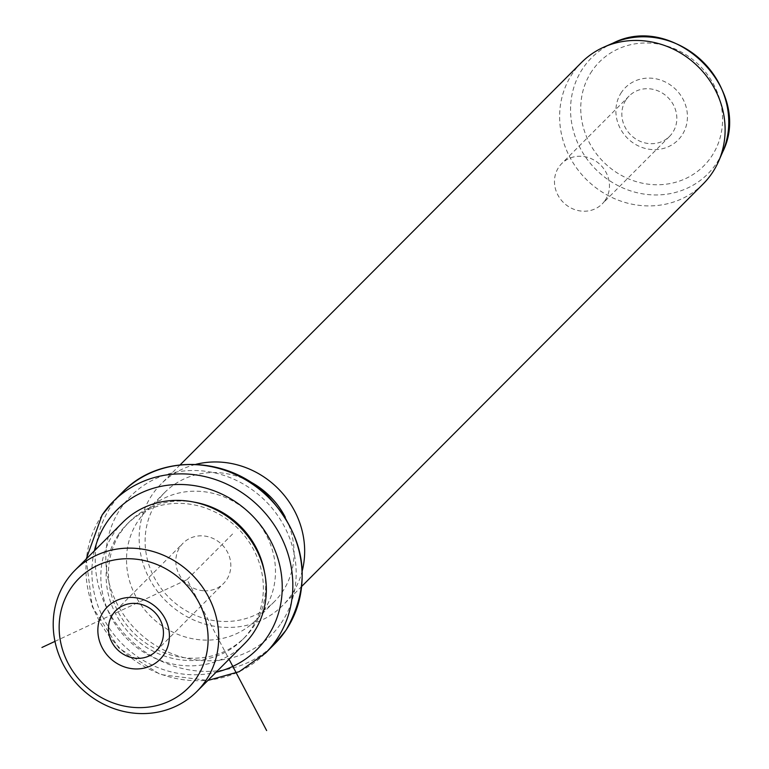 <?xml version="1.0" encoding="UTF-8"?>
<svg xmlns="http://www.w3.org/2000/svg" width="769" height="769" viewBox="0 0 769 769"><rect width="100%" height="100%" fill="white"/><g stroke="black" fill="none" stroke-linecap="round" stroke-linejoin="round"><path stroke-width="0.58" stroke-dasharray="3.85 2.88" d="M203.372 590.736A28.568 26.396 44.9 0 1 178.148 572.357A28.568 26.396 44.9 0 1 183.099 543.145A28.568 26.396 44.9 0 1 203.285 535.906A28.568 26.396 44.9 0 1 228.508 554.286A28.568 26.396 44.9 0 1 223.548 583.498A28.568 26.396 44.9 0 1 203.372 590.736M122.732 522.411A85.955 79.409 -135.1 0 0 113.879 533.157A85.955 79.409 -135.1 0 0 133.047 644.441A85.955 79.409 -135.1 0 0 244.436 643.816M118.522 534.484A81.658 75.439 -135.1 0 0 136.738 640.202A81.658 75.439 -135.1 0 0 242.552 639.616A81.658 75.439 -135.1 0 0 250.963 629.417A81.658 75.439 -135.1 0 0 232.757 523.699A81.658 75.439 -135.1 0 0 126.933 524.285A81.658 75.439 -135.1 0 0 118.522 534.484M194.124 502.138A81.658 75.439 -135.1 0 0 129.259 521.959A81.658 75.439 -135.1 0 0 120.848 532.158A81.658 75.439 -135.1 0 0 139.054 637.876A81.658 75.439 -135.1 0 0 244.878 637.29A81.658 75.439 -135.1 0 0 253.289 627.091A81.658 75.439 -135.1 0 0 264.526 572.376M263.738 610.615A77.361 71.469 -135.1 0 0 246.484 510.462A77.361 71.469 -135.1 0 0 146.235 511.02A77.361 71.469 -135.1 0 0 138.266 520.68A77.361 71.469 -135.1 0 0 155.521 620.843A77.361 71.469 -135.1 0 0 255.769 620.285A77.361 71.469 -135.1 0 0 263.738 610.615M249.041 481.163A77.361 71.469 -135.1 0 0 164.816 492.391A77.361 71.469 -135.1 0 0 156.857 502.051A77.361 71.469 -135.1 0 0 174.102 602.214A77.361 71.469 -135.1 0 0 274.36 601.656A77.361 71.469 -135.1 0 0 282.319 591.986A77.361 71.469 -135.1 0 0 285.366 517.402M302.323 570.521A85.955 79.409 44.9 0 1 291.614 594.658A85.955 79.409 44.9 0 1 282.761 605.395A85.955 79.409 44.9 0 1 171.372 606.01A85.955 79.409 44.9 0 1 152.204 494.727A85.955 79.409 44.9 0 1 161.057 483.989A85.955 79.409 44.9 0 1 195.884 464.341M581.508 62.481A85.955 79.409 -135.1 0 0 572.665 73.228A85.955 79.409 -135.1 0 0 591.832 184.502A85.955 79.409 -135.1 0 0 703.222 183.887M621.525 92.27A37.162 34.336 -135.1 0 0 632.378 142.38A37.162 34.336 -135.1 0 0 681.795 135.469A37.162 34.336 -135.1 0 0 670.943 85.359A37.162 34.336 -135.1 0 0 621.525 92.27M626.168 99.595A28.568 26.396 44.9 0 1 629.109 96.029A28.568 26.396 44.9 0 1 666.127 95.817A28.568 26.396 44.9 0 1 672.5 132.806A28.568 26.396 44.9 0 1 669.559 136.373A28.568 26.396 44.9 0 1 632.541 136.584A28.568 26.396 44.9 0 1 626.168 99.595M605.136 200.334A28.568 26.396 -135.1 0 0 598.763 163.355A28.568 26.396 -135.1 0 0 561.745 163.557A28.568 26.396 -135.1 0 0 558.803 167.133A28.568 26.396 -135.1 0 0 565.177 204.112A28.568 26.396 -135.1 0 0 602.194 203.91A28.568 26.396 -135.1 0 0 605.136 200.334M54.964 641.384L187.069 579.624L229.047 659.244M187.069 579.624L233.526 533.052M94.366 550.844A98.845 91.319 -135.1 0 0 122.569 644.278A98.845 91.319 -135.1 0 0 216.07 672.25M102.258 514.846A107.439 99.259 -135.1 0 0 126.222 653.948A107.439 99.259 -135.1 0 0 265.459 653.169M122.617 492.102A107.439 99.259 -135.1 0 0 111.553 505.531A107.439 99.259 -135.1 0 0 135.507 644.633A107.439 99.259 -135.1 0 0 274.744 643.855M281.166 623.111A98.845 91.319 -135.1 0 0 252.299 489.805A98.845 91.319 -135.1 0 0 120.848 508.194A98.845 91.319 -135.1 0 0 149.715 641.49A98.845 91.319 -135.1 0 0 281.166 623.111M613.133 43.064A82.158 75.91 -135.1 0 0 583.027 68.114A82.158 75.91 -135.1 0 0 607.02 178.917A82.158 75.91 -135.1 0 0 716.285 163.634A82.158 75.91 -135.1 0 0 722.562 152.224M591.928 71.065A73.651 68.047 -135.1 0 0 613.441 170.382A73.651 68.047 -135.1 0 0 711.383 156.684A73.651 68.047 -135.1 0 0 689.88 57.358A73.651 68.047 -135.1 0 0 591.928 71.065M115.735 610.682L183.099 543.145M244.878 637.29L242.552 639.616M129.259 521.959L126.933 524.285M86.195 559.044L92.27 606.674L118.83 648.036L160.25 674.49L207.899 680.45M274.36 601.656L255.769 620.285M164.816 492.391L146.235 511.02M301.881 586.228L282.761 605.395M180.177 464.832L161.057 483.989M629.109 96.029L561.745 163.557M669.559 136.373L602.194 203.91M156.184 651.026L223.548 583.498"/><path stroke-width="1.15" d="M136.007 658.274A28.568 26.396 44.9 0 1 110.784 639.895A28.568 26.396 44.9 0 1 115.735 610.682A28.568 26.396 44.9 0 1 135.921 603.444A28.568 26.396 -135.1 0 1 161.144 621.823A28.568 26.396 -135.1 0 1 156.184 651.026A28.568 26.396 -135.1 0 1 136.007 658.274M70.902 588.218A77.361 71.469 -135.1 0 0 93.491 692.542A77.361 71.469 -135.1 0 0 196.374 678.152A77.361 71.469 -135.1 0 0 173.784 573.828A77.361 71.469 -135.1 0 0 70.902 588.218M133.585 597.523A37.162 34.336 -135.1 0 0 97.855 630.417A37.162 34.336 -135.1 0 0 133.691 668.847A37.162 34.336 -135.1 0 0 169.42 635.953A37.162 34.336 -135.1 0 0 133.585 597.523M205.669 680.815A85.955 79.409 44.9 0 1 196.816 691.562A85.955 79.409 44.9 0 1 85.426 692.177A85.955 79.409 44.9 0 1 66.259 580.893A85.955 79.409 44.9 0 1 75.112 570.156A85.955 79.409 44.9 0 1 186.502 569.531A85.955 79.409 44.9 0 1 205.669 680.815M196.816 691.562L244.436 643.816A85.955 79.409 -135.1 0 0 253.289 633.079A85.955 79.409 -135.1 0 0 234.122 521.795A85.955 79.409 -135.1 0 0 122.732 522.411L75.112 570.156M264.526 572.376A81.658 75.439 -135.1 0 0 194.124 502.138M285.366 517.402A77.361 71.469 -135.1 0 0 249.041 481.163M195.884 464.341A85.955 79.409 44.9 0 1 277.993 488.469A85.955 79.409 44.9 0 1 302.323 570.521M301.881 586.228L703.222 183.887A85.955 79.409 -135.1 0 0 712.075 173.15A85.955 79.409 -135.1 0 0 718.64 161.211A85.955 79.409 -135.1 0 0 698.444 66.961A85.955 79.409 -135.1 0 0 604.155 47.005A85.955 79.409 -135.1 0 0 581.508 62.481L180.177 464.832M229.047 659.244L266.641 730.55M54.964 641.384L41.939 647.469M216.07 672.25A98.845 91.319 -135.1 0 0 267.228 637.078A98.845 91.319 -135.1 0 0 238.361 503.782A98.845 91.319 -135.1 0 0 106.91 522.17A98.845 91.319 -135.1 0 0 94.366 550.844M207.899 680.45L239.217 671.664L265.459 653.169A107.439 99.259 -135.1 0 0 276.523 639.75A107.439 99.259 -135.1 0 0 252.559 500.638A107.439 99.259 -135.1 0 0 113.322 501.417A107.439 99.259 -135.1 0 0 102.258 514.846M122.617 492.102C159.039 453.633 228.076 455.7 267.804 495.832C306.456 538.425 312.512 583.229 285.962 630.253L274.744 643.855A107.439 99.259 -135.1 0 0 285.808 630.436A107.439 99.259 -135.1 0 0 261.854 491.324A107.439 99.259 -135.1 0 0 122.617 492.102L113.322 501.417L102.114 515.019L86.195 559.044M718.64 161.211L722.562 152.224A82.158 75.91 -135.1 0 0 703.27 62.135A82.158 75.91 -135.1 0 0 613.133 43.064L604.155 47.005M274.744 643.855L265.459 653.169M722.562 152.224C753.889 90.233 675.047 11.583 613.133 43.064"/></g></svg>
